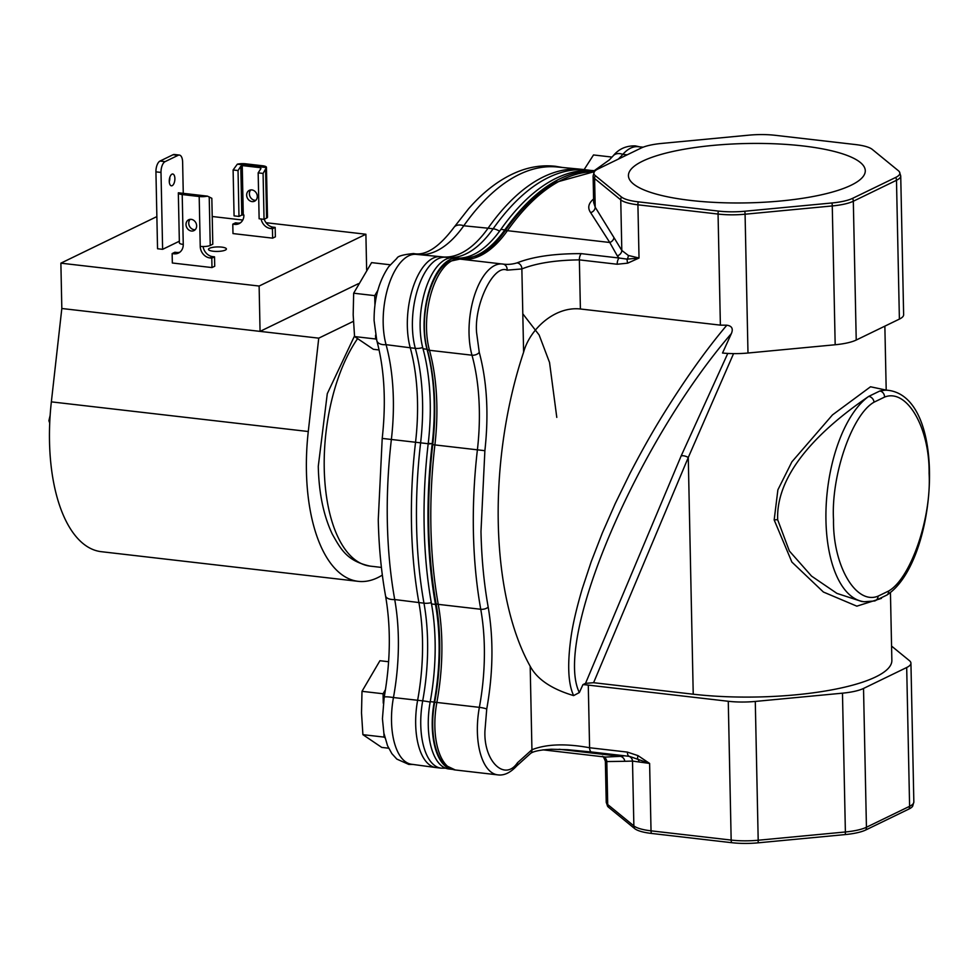 <?xml version="1.0" encoding="UTF-8"?>
<svg xmlns="http://www.w3.org/2000/svg" width="978" height="978" viewBox="0 0 978 978"><rect width="100%" height="100%" fill="white"/><g stroke="black" fill="none" stroke-linecap="round" stroke-linejoin="round"><path stroke-width="1.47" d="M436.078 603.67A5.587 2.69 -10.1 0 0 438.254 604.355L480.748 609.27A141.798 65.722 -83.4 0 1 484.342 646.898A141.798 65.722 -83.4 0 1 479.367 707.351A56.748 26.308 -83.4 0 0 477.374 731.544A56.748 26.308 -83.4 0 0 497.778 774.869L455.271 769.967L445.027 765.102A55.954 25.941 -83.4 0 1 432.716 726.165A55.954 25.941 -83.4 0 1 434.672 702.314A142.592 66.101 96.6 0 0 436.078 603.67A289.537 134.218 -83.4 0 1 428.755 526.836A289.537 134.218 -83.4 0 1 432.728 444.66A142.592 66.101 96.6 0 0 427.276 349.513A55.954 25.941 -83.4 0 1 424.379 328.058A55.954 25.941 -83.4 0 1 448.865 261.493L459.953 259.097A56.748 26.308 -83.4 0 0 426.53 328.535A56.748 26.308 -83.4 0 0 429.476 350.295L471.983 355.197A56.748 26.308 -83.4 0 1 469.037 333.437A56.748 26.308 -83.4 0 1 502.447 263.999A56.748 26.308 -83.4 0 1 502.839 264.06A5.587 4.951 98.4 0 1 502.973 264.072A5.587 4.951 98.4 0 1 507.069 270.16L521.861 268.938A5.587 4.853 -107 0 0 517.056 262.874A141.798 65.722 -83.4 0 1 503.792 264.182A141.798 65.722 -83.4 0 1 503.071 264.084M888.586 591.054L878.085 596.14A5.587 4.878 75.5 0 1 874.564 600.981L886.924 595.027A5.587 4.56 -125.5 0 0 888.586 591.054C910.726 578.536 931.631 517.851 929.1 473.438C929.736 427.496 906.74 388.095 884.528 397.105A5.587 4.878 75.5 0 0 879.797 391.017L868.708 396.396C839.809 416.212 775.468 463.951 777.669 519.758L789.368 551.005L811.544 576.103L836.923 593.389L861.557 601.433M435.846 767.547A56.748 26.308 -83.4 0 1 417.63 700.272A141.798 65.722 -83.4 0 0 418.902 602.595A290.796 134.793 -83.4 0 1 411.506 525.198A290.796 134.793 -83.4 0 1 415.54 442.252L382.215 438.413L378.266 519.673C378.828 546.457 381.261 571.837 385.54 595.822A11.345 5.477 169.8 0 0 391.628 599.453A11.345 5.477 169.8 0 0 394.721 599.551L423.975 603.181A141.798 65.722 -83.4 0 1 422.704 700.847A56.748 26.308 -83.4 0 0 420.76 724.832A56.748 26.308 -83.4 0 0 441.151 768.158L436.078 767.583A56.748 26.308 -83.4 0 1 435.846 767.547L411.506 764.246A56.272 26.088 -83.4 0 1 391.518 721.324A56.272 26.088 -83.4 0 1 393.449 697.546A142.275 65.954 96.6 0 0 394.721 599.551A290.307 134.573 -83.4 0 1 387.349 522.276A290.307 134.573 -83.4 0 1 391.371 439.464A142.275 65.954 96.6 0 0 386.065 344.659A56.272 26.088 -83.4 0 1 383.18 323.217A56.272 26.088 -83.4 0 1 416.066 254.353L440.516 256.688A56.748 26.308 -83.4 0 1 440.76 256.713A56.748 26.308 -83.4 0 1 441.078 256.749M690.7 200.441A118.46 29.695 -1.2 0 0 865.285 170.942A118.46 29.695 -1.2 0 0 803.024 145.954A118.46 29.695 -1.2 0 0 628.438 175.906A118.46 29.695 -1.2 0 0 690.7 200.441M618.292 159.133A142.275 65.954 96.6 0 0 622.815 154.377A56.272 26.088 -83.4 0 1 637.986 146.688L643.157 147.177M419.733 254.696A142.275 65.954 96.6 0 0 463.768 225.771A290.307 134.573 -83.4 0 1 557.044 166.969L581.494 169.304A290.796 134.793 -83.4 0 1 582.717 169.438L587.79 170.025A290.796 134.793 -83.4 0 0 548.56 177.446A290.796 134.793 -83.4 0 0 493.132 228.791A141.798 65.722 -83.4 0 1 446.97 257.446A141.798 65.722 -83.4 0 1 446.518 257.385M416.591 254.402A11.345 10.061 -81.9 0 0 414.036 253.632L413.474 253.559C403.144 254.598 397.63 256.175 396.946 258.278L388.645 266.737C378.804 281.346 373.963 299.305 374.097 320.625L376.823 340.686A11.345 6.589 164.7 0 0 382.973 344.623A11.345 6.589 164.7 0 0 386.065 344.659L410.247 347.765A56.748 26.308 -83.4 0 1 433.095 258.155A56.748 26.308 -83.4 0 1 440.516 256.688M562.741 167.519L555.443 166.284C543.731 164.976 532.056 166.456 520.394 170.71C502.007 177.568 484.733 190.258 468.56 208.791L453.89 227.495A11.345 7.665 -144.8 0 1 460.772 225.05A11.345 7.665 -144.8 0 1 463.768 225.771L488.059 228.204A290.796 134.793 -83.4 0 1 543.487 176.859A290.796 134.793 -83.4 0 1 581.494 169.304M388.657 748.207L381.738 747.412L362.899 734.661L361.518 712.889L361.994 691.324L379.929 660.725L388.608 661.727M379.097 349.965L373.4 349.305L354.562 336.554L353.18 314.769L353.657 293.204L371.591 262.617L390.173 264.769M430.234 701.617A56.748 26.308 96.6 0 0 428.278 725.615A56.748 26.308 96.6 0 0 448.682 768.94L452.374 769.368A56.748 26.308 -83.4 0 1 432.239 726.079A56.748 26.308 -83.4 0 1 434.195 702.07L430.234 701.617A141.798 65.722 -83.4 0 0 431.518 603.976L435.491 604.428A141.798 65.722 -83.4 0 1 434.195 702.07M453.89 257.85A56.748 26.308 96.6 0 0 453.547 257.801A56.748 26.308 96.6 0 0 420.137 327.239A56.748 26.308 96.6 0 0 423.022 348.791A141.798 65.722 -83.4 0 1 428.242 443.291A290.882 134.83 96.6 0 0 424.159 526.677A290.882 134.83 96.6 0 0 431.518 603.976M435.491 604.428A290.882 134.83 -83.4 0 1 428.119 527.142A290.882 134.83 -83.4 0 1 432.203 443.743L428.242 443.291M423.022 348.791L426.983 349.244A56.748 26.308 -83.4 0 1 424.097 327.691A56.748 26.308 -83.4 0 1 457.508 258.265A56.748 26.308 -83.4 0 1 457.863 258.302A141.798 65.722 -83.4 0 0 458.731 258.424A141.798 65.722 -83.4 0 0 504.819 229.854A290.882 134.83 -83.4 0 1 595.027 170.918M221.688 247.116A8.961 2.249 178.8 0 1 226.407 248.987A8.961 2.249 178.8 0 1 213.192 251.236A8.961 2.249 178.8 0 1 208.485 249.366A8.961 2.249 178.8 0 1 221.688 247.116M190.172 219.341A6.039 5.135 -115.9 0 0 189.206 225.563A6.039 5.135 -115.9 0 0 194.17 229.696A6.039 5.135 -115.9 0 0 195.197 229.708M191.443 231.028A6.039 5.135 -115.9 0 0 193.95 230.612A6.039 5.135 -115.9 0 0 196.444 224.353A6.039 5.135 -115.9 0 0 191.199 219.341A6.039 5.135 -115.9 0 0 188.681 219.757A6.039 5.135 -115.9 0 0 186.199 226.028A6.039 5.135 -115.9 0 0 191.443 231.028M174.891 178.546A5.941 2.751 96.6 0 0 172.751 174.011A5.941 2.751 96.6 0 0 169.255 181.285A5.941 2.751 96.6 0 0 171.394 185.82A5.941 2.751 96.6 0 0 174.891 178.546M169.28 181.847A5.941 2.751 96.6 0 0 169.817 177.972A5.941 2.751 96.6 0 0 169.793 177.409M251.847 189.915A6.039 5.135 64.1 0 1 257.092 194.928A6.039 5.135 64.1 0 1 254.598 201.187A6.039 5.135 64.1 0 1 252.092 201.602A6.039 5.135 64.1 0 1 246.847 196.602A6.039 5.135 64.1 0 1 249.329 190.331A6.039 5.135 64.1 0 1 251.847 189.915M255.845 200.282A6.039 5.135 64.1 0 1 254.818 200.282A6.039 5.135 64.1 0 1 249.855 196.138A6.039 5.135 64.1 0 1 250.82 189.915M885.885 390.051L879.797 391.017A106.394 49.316 -83.4 0 1 888.586 390.369L885.921 390.063M318.742 338.156L61.822 308.498L51.357 401.86A144.133 66.81 96.6 0 0 49.511 441.653A144.133 66.81 96.6 0 0 101.321 551.69L358.241 581.348A144.133 66.81 -83.4 0 1 306.432 471.31A144.133 66.81 -83.4 0 1 308.278 431.518L318.742 338.156L353.413 321.334M382.349 575.076A144.133 66.81 -83.4 0 1 358.241 581.348M49.719 423.058L48.9 420.711L50.159 415.271M385.479 689.649L383.07 693.757L383.266 703.182M383.902 733.292L383.975 737.094L384.867 737.705M377.863 290.307L374.733 295.637L374.929 305.075M375.552 335.185L375.638 338.987L376.53 339.586M448.939 258.131A11.345 10.061 -81.9 0 0 446.396 257.373L445.834 257.3A56.748 26.308 -83.4 0 0 438.168 258.742A56.748 26.308 -83.4 0 0 412.41 326.725A56.748 26.308 -83.4 0 0 415.32 348.351L410.247 347.765A141.798 65.722 -83.4 0 1 415.54 442.252L420.613 442.838A290.796 134.793 -83.4 0 0 416.579 525.785A290.796 134.793 -83.4 0 0 423.975 603.181A11.345 5.477 -10.2 0 0 431.298 602.68M499.538 231.236A11.345 7.665 35.2 0 0 493.132 228.791L488.059 228.204A141.798 65.722 -83.4 0 1 442.863 256.957M383.07 693.757L361.994 691.324M362.899 734.661L383.975 737.094M582.13 172.715L593.512 154.952L612.032 157.091M374.733 295.637L353.657 293.204M354.562 336.554L375.638 338.987M595.174 170.783A290.882 134.83 96.6 0 0 500.858 229.402A141.798 65.722 -83.4 0 1 455.797 258.07M426.983 349.244A141.798 65.722 -83.4 0 1 432.203 443.743M462.337 259.378L480.186 254.94A142.592 66.101 96.6 0 0 505.039 231.016A289.537 134.218 -83.4 0 1 555.504 182.421L594.379 171.651M366.64 269.867L365.894 234.243L259.121 286.041L260.062 331.383L358.413 283.669M590.639 212.617A5.587 4.853 -35.2 0 0 595.211 207.202L594.6 178.522A35.489 8.9 178.8 0 1 593.108 176.04L593.658 202.519L595.211 207.202L613.939 237.556A5.587 4.535 -28.6 0 1 609.759 242.483L590.639 212.617C587.423 207.972 588.365 203.473 593.438 199.121A290.344 134.585 -83.4 0 1 593.585 198.986M581.274 253.644L619.098 258.021L617.277 255.833A5.587 4.829 145.5 0 0 621.812 250.454L628.341 255.454L639.025 258.033L627.191 259.146L619.098 258.021A5.587 2.592 96.6 0 0 617.191 264.243L627.717 263.155L639.025 258.033L637.913 204.805L718.06 214.06L720.383 325.136L580.394 308.987C554.66 306.138 529.783 329.293 523.609 352.178L521.861 268.938C536.36 263.18 555.528 260.16 579.367 259.879A5.587 2.592 -83.4 0 1 581.274 253.644C554.343 253.546 532.949 256.627 517.056 262.874M505.039 231.016A5.587 3.778 35.2 0 1 507.411 230.674L609.759 242.483L617.277 255.833M624.221 755.774L620.394 756.336L559.147 749.27M605.59 757.07L620.394 756.336A5.587 5.367 76.4 0 1 624.771 761.3L606.812 761.556A5.587 5.355 101.2 0 0 603.353 756.813M613.939 237.556L621.812 250.454L620.749 199.867A5.587 5.183 -50.8 0 1 621.458 197.006L595.309 175.649A34.695 8.692 178.8 0 1 594.245 171.859A34.695 8.692 178.8 0 1 597.998 168.974L641.165 148.033A34.695 8.692 178.8 0 1 661.739 143.424L748.928 135.16A34.695 8.692 178.8 0 1 775.346 135.319L855.481 144.561A34.695 8.692 -1.2 0 1 872.254 149.389L898.403 170.747A34.695 8.692 -1.2 0 1 899.418 171.822A34.695 8.692 -1.2 0 1 895.726 177.421A5.587 4.743 64.1 0 1 896.484 180.282A35.489 8.9 -1.2 0 0 900.726 175.942L899.418 171.822M627.363 752.094L589.587 747.742A5.587 2.592 96.6 0 0 591.592 752.009L629.38 756.361A5.587 2.592 96.6 0 0 629.502 756.373L629.38 756.361A5.587 2.592 96.6 0 1 627.363 752.094L638.047 755.652L649.612 763.427L632.509 761.08A5.587 5.355 99.8 0 0 628.988 756.324M602.106 756.483C602.729 755.627 603.817 757.216 605.37 761.275L606.812 761.556L607.717 804.539L633.866 825.884L632.509 761.08L624.771 761.3M891.557 646.079L909.442 660.676A35.489 8.9 178.8 0 1 910.934 663.157A35.489 8.9 178.8 0 1 906.692 667.509L863.525 688.451A35.489 8.9 178.8 0 1 842.474 693.17L755.285 701.434A35.489 8.9 178.8 0 1 728.268 701.275L588.279 685.113L589.587 747.742C565.602 743.366 546.384 744.038 531.934 749.747A5.587 4.597 56.1 0 1 530.137 753.818L516.739 765.908A5.587 4.108 -138.8 0 0 517.448 762.791C504.636 781.825 483.535 761.092 484.941 730.835L486.738 709.013C493.156 673.023 493.645 639.05 488.181 607.069C483.951 583.316 481.555 558.12 480.98 531.494L484.88 450.687C488.89 414.171 487.02 381.383 479.257 352.337L476.604 332.716C473.975 304.451 493.731 263.913 507.069 270.16M517.448 762.791L531.934 749.747L530.186 666.262A248.278 115.086 -83.4 0 1 523.609 352.178M530.186 666.262C537.13 679.282 551.616 689.062 573.634 695.602L579.343 692.546L582.949 684.612A42.519 10.66 178.8 0 1 588.279 685.113M203.094 246.542A10.807 9.193 -115.9 0 0 212.703 256.627L214.524 256.835L214.72 266.248L211.981 267.569L172.336 262.996L172.14 253.583L174.866 252.251L176.688 252.471A10.807 9.193 -115.9 0 0 179.756 252.263M200.233 246.383A7.384 1.846 -1.2 0 0 210.233 245.441L212.801 244.194L211.835 198.302L207.458 196.138L178.387 192.776A7.384 1.846 -1.2 0 0 178.326 193.008A7.384 1.846 -1.2 0 0 182.214 194.549L199.182 196.517L200.233 246.383A10.807 9.193 -115.9 0 0 209.964 257.947L211.786 258.155L211.981 267.569M172.14 253.583L173.962 253.791A10.807 9.193 -115.9 0 0 178.461 253.057A10.807 9.193 -115.9 0 0 183.253 244.427L182.214 194.549M211.786 258.155L214.524 256.835M179.341 241.224L162.617 249.329L157.544 248.742L155.93 171.847A9.01 4.181 -83.4 0 1 160.013 161.052L173.082 154.72A9.01 4.181 -83.4 0 1 174.304 154.487L179.377 155.074A9.01 4.181 -83.4 0 1 182.617 161.945L183.265 193.338M162.617 249.329L161.003 172.434A9.01 4.181 -83.4 0 1 165.086 161.639L178.155 155.294A9.01 4.181 -83.4 0 1 179.377 155.074M260.503 169.231L260.478 167.69L260.93 168.583L260.478 167.69L242.238 165.588L243.277 214.928L243.901 215.001A10.807 9.193 64.1 0 1 239.109 223.632A10.807 9.193 64.1 0 1 234.61 224.365L232.788 224.158L232.984 233.571L272.63 238.155L275.368 236.823L275.173 227.409L273.351 227.202A10.807 9.193 64.1 0 1 264.243 219.231M240.405 222.837A10.807 9.193 64.1 0 1 237.336 223.045L235.515 222.837L232.788 224.158M262.569 165.759L245.588 163.803A7.384 1.846 178.8 0 0 237.324 164.182L266.395 167.544A7.384 1.846 -1.2 0 0 266.444 167.311A7.384 1.846 -1.2 0 0 262.569 165.759M272.63 238.155L272.434 228.73L270.613 228.522A10.807 9.193 64.1 0 1 261.102 218.986M272.434 228.73L275.173 227.409M573.634 695.602C568.01 683.598 567.203 663.646 571.213 635.724C573.108 623.023 576.8 607.301 582.326 588.548L591.262 561.543L602.326 532.986L615.26 503.536L629.734 473.914C640.749 452.655 651.409 433.645 661.739 416.885C684.441 380.185 706.14 349.623 726.837 325.209L720.383 325.136M726.837 325.209C731.85 325.906 733.378 328.669 731.41 333.51L722.522 353.034A35.489 8.9 -1.2 0 0 747.987 353.021L835.175 344.757A35.489 8.9 -1.2 0 0 856.227 340.038L899.393 319.097A35.489 8.9 -1.2 0 0 903.635 314.745L900.726 175.942M747.987 353.021L745.077 214.219A35.489 8.9 178.8 0 1 718.06 214.06A5.587 2.592 -83.4 0 1 718.378 211.077L638.231 201.835A34.695 8.692 -1.2 0 1 621.458 197.006M605.37 761.275L606.226 802.058L607.534 806.178A34.695 8.692 -1.2 0 0 608.548 807.253L634.685 828.61A34.695 8.692 178.8 0 0 651.47 833.439L731.605 842.681A5.587 2.592 -83.4 0 1 731.165 840.078L728.268 701.275M582.949 684.612L585.529 683.365L593.597 682.705L693.231 694.209A134.768 33.778 -1.2 0 0 891.863 660.382L890.432 592.265M629.502 756.373L649.612 763.427L651.03 830.835L731.165 840.078A35.489 8.9 -1.2 0 0 758.195 840.236L755.285 701.434M207.458 196.138A7.384 1.846 178.8 0 1 199.182 196.517M178.326 193.008L179.377 242.886A7.384 1.846 -1.2 0 0 183.253 244.427M243.277 214.928L241.81 215.074L240.784 166.26L238.033 170.539L233.106 169.976L237.324 164.182M266.395 167.544L263.082 173.436L258.168 172.862L259.133 218.766L264.048 219.329L266.615 218.082A7.384 1.846 -1.2 0 0 267.495 217.177L266.444 167.311M240.784 166.26L242.238 165.588M260.93 168.583L258.168 172.862M718.378 211.077A34.695 8.692 -1.2 0 0 744.784 211.236L831.985 202.972A34.695 8.692 -1.2 0 0 852.559 198.363L895.726 177.421M733.561 353.62L688.267 457.508A5.587 2.359 22.8 0 0 681.116 456.005L727.779 353.437M758.023 842.84A5.587 1.528 -95.4 0 0 758.195 840.236L845.383 831.972A35.489 8.9 -1.2 0 0 866.435 827.254L909.601 806.312A35.489 8.9 -1.2 0 0 913.843 801.96L912.706 806.141A34.695 8.692 178.8 0 1 908.953 809.026L865.787 829.967A34.695 8.692 178.8 0 1 845.212 834.576L758.023 842.84A34.695 8.692 178.8 0 1 731.605 842.681M881.447 598.377L856.838 606.164L823.403 592.032L791.874 562.057L774.173 519.929L777.889 489.819L791.899 461.824L832.461 414.916L870.518 386.775L886.068 390.075M233.106 169.976L234.072 215.869L238.987 216.431L241.81 215.074M263.082 173.436L264.048 219.329M238.033 170.539L238.987 216.431M874.564 600.981L864.197 601.739A106.394 49.316 -83.4 0 1 825.958 520.528A106.394 49.316 -83.4 0 1 868.708 396.396A5.587 4.56 54.5 0 1 874.026 402.19L884.528 397.105M259.121 286.041L60.88 263.168L156.859 216.59M61.822 308.498L60.88 263.168M365.894 234.243L266.053 222.715M242.764 220.038L212.214 216.505M48.9 420.711L49.829 420.821M430.075 443.939L420.613 442.838A141.798 65.722 -83.4 0 0 415.32 348.351A11.345 6.589 -15.3 0 0 422.692 347.532M522.802 313.791L539.147 335.014L549.538 362.459L556.788 417.386M357.471 338.828A127.653 59.169 96.6 0 0 324.244 468.67A127.653 59.169 96.6 0 0 370.124 566.115L381.408 567.423M427.276 349.513A5.587 3.252 -15.5 0 0 429.476 350.295A141.798 65.722 96.6 0 1 436.836 404.672A141.798 65.722 96.6 0 1 434.892 444.917L484.88 450.687M486.738 709.013A5.587 0.721 10.5 0 0 479.367 707.351L436.86 702.448A141.798 65.722 96.6 0 0 441.836 641.984A141.798 65.722 96.6 0 0 438.254 604.355A290.344 134.585 -83.4 0 1 430.919 527.313A290.344 134.585 -83.4 0 1 434.892 444.917L432.728 444.66M455.271 769.967A56.748 26.308 -83.4 0 1 434.868 726.642A56.748 26.308 -83.4 0 1 436.86 702.448A5.587 0.721 10.5 0 0 434.672 702.314M488.181 607.069A5.587 2.69 -10.1 0 1 480.748 609.27A290.344 134.585 -83.4 0 1 473.413 532.215A290.344 134.585 -83.4 0 1 477.398 449.819A141.798 65.722 -83.4 0 0 479.33 409.574A141.798 65.722 -83.4 0 0 471.983 355.197A5.587 3.252 -15.5 0 0 479.257 352.337M878.085 596.14C855.958 605.248 832.816 565.602 833.513 519.807C830.933 475.601 851.972 414.525 874.026 402.19M639.673 146.847L635.394 145.893C626.116 145.636 618.707 148.962 613.169 155.844A11.345 8.374 41.5 0 1 619.856 153.632A11.345 8.374 41.5 0 1 622.815 154.377L627.191 154.817M430.149 702.07A11.345 1.418 -169.6 0 0 422.704 700.847L393.449 697.546A11.345 1.418 -169.6 0 0 390.356 697.118A11.345 1.418 -169.6 0 0 384.183 697.265L382.435 718.732L383.865 733.121L387.545 745.749L391.872 753.647L396.836 759.099L408.804 764.429L413.181 764.478M453.89 227.495C439.183 247.067 425.907 255.784 414.036 253.632A11.345 10.061 -81.9 0 0 413.804 253.608M51.357 401.86L308.278 431.518M440.76 256.713L445.834 257.3A56.748 26.308 -83.4 0 1 446.151 257.336A11.345 10.061 -81.9 0 1 446.396 257.373L446.97 257.446M500.858 229.402L504.819 229.854M462.423 259.39A141.798 65.722 96.6 0 0 507.411 230.674A290.344 134.585 -83.4 0 1 594.367 171.688M530.137 753.818C532.545 751.446 539.636 749.918 551.396 749.246L567.656 749.698L591.592 752.009A5.587 2.592 96.6 0 0 591.727 752.009L629.257 756.336M580.394 308.987L579.367 259.879L617.191 264.243M595.309 175.649A5.587 5.183 -50.8 0 0 594.6 178.522L620.749 199.867A35.489 8.9 178.8 0 0 637.913 204.805A5.587 2.592 -83.4 0 1 638.231 201.835M606.226 802.058A35.489 8.9 -1.2 0 0 607.717 804.539A5.587 5.183 129.2 0 0 608.548 807.253M628.341 255.454A5.587 4.083 -67.9 0 1 627.191 259.146A5.587 2.91 73.4 0 0 627.717 263.155M651.47 833.439A5.587 2.592 -83.4 0 1 651.03 830.835A35.489 8.9 -1.2 0 1 633.866 825.884A5.587 5.183 129.2 0 0 634.685 828.61M638.047 755.652A5.587 1.932 117.7 0 0 637.656 758.659A5.587 4.303 -80.3 0 1 638.952 761.996M173.962 253.791L176.688 252.471M209.964 257.947L212.703 256.627M210.233 245.441L209.219 196.884M160.013 161.052L165.086 161.639M178.155 155.294L173.082 154.72M155.93 171.847L161.003 172.434M270.613 228.522L273.351 227.202M237.336 223.045L234.61 224.365M265.588 169.536L266.615 218.082M579.343 692.546C553.34 639.38 636.042 444.11 731.41 333.51M585.529 683.365L681.116 456.005M831.985 202.972A5.587 1.528 84.6 0 1 832.266 205.942L745.077 214.219A5.587 1.528 -95.4 0 0 744.784 211.236M852.559 198.363A5.587 4.743 64.1 0 1 853.317 201.236A35.489 8.9 -1.2 0 1 832.266 205.942L835.175 344.757M593.597 682.705L688.267 457.508L693.231 694.209M845.212 834.576A5.587 1.528 -95.4 0 0 845.383 831.972L842.474 693.17M865.787 829.967A5.587 4.743 64.1 0 0 866.435 827.254L863.525 688.451M908.953 809.026A5.587 4.743 -115.9 0 0 909.601 806.312L906.692 667.509M856.227 340.038L853.317 201.236L896.484 180.282L899.393 319.097M777.669 519.758A5.587 1.455 -5.8 0 0 774.173 519.929M441.151 768.158L445.662 768.195M354.513 335.992L327.288 393.669L318.278 466.298C318.877 493.095 323.571 515.748 332.349 534.232C340.772 549.013 346.738 561.017 370.124 566.115M497.778 774.869C504.061 775.737 510.382 772.754 516.739 765.908M453.547 257.801L457.508 258.265M385.54 595.822C390.992 627.436 390.54 661.25 384.183 697.265M376.823 340.686C384.44 369.256 386.237 401.836 382.215 438.413M613.169 155.844L609.306 159.927L594.233 170.685M590.944 170.453L587.79 170.025M503.792 264.182L459.953 259.097M605.773 757.094L543.01 749.845M593.108 176.04L594.245 171.859M884.858 326.151L886.202 390.088M910.934 663.157L913.843 801.96M864.197 601.739L861.484 601.433M886.924 595.027C937.572 562.044 948.904 398.413 888.586 390.369"/></g></svg>
